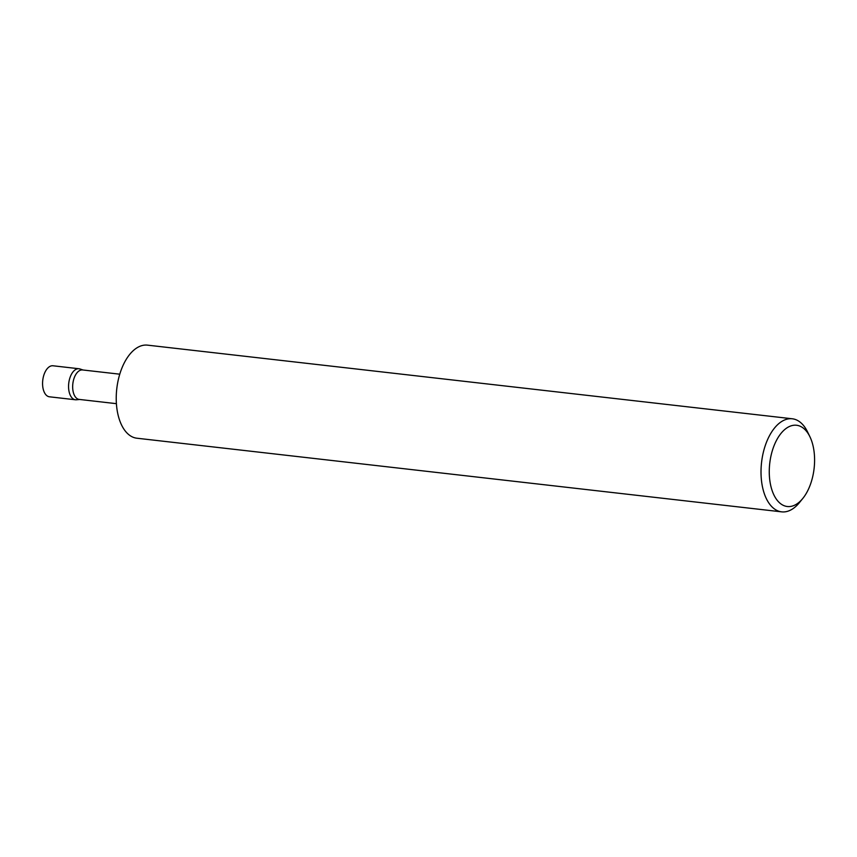 <?xml version="1.0" encoding="UTF-8"?>
<svg xmlns="http://www.w3.org/2000/svg" width="857" height="857" viewBox="0 0 857 857"><rect width="100%" height="100%" fill="white"/><g stroke="black" fill="none" stroke-linecap="round" stroke-linejoin="round"><path stroke-width="1.29" d="M79.669 399.469L76.423 399.78A15.608 8.527 -83.5 0 1 75.437 399.769A15.608 8.527 -83.5 0 1 68.839 382.511A15.608 8.527 -83.5 0 1 78.983 368.746A15.608 8.527 -83.5 0 1 79.947 368.96L83.033 369.999M75.437 399.769L49.449 396.802A15.608 8.527 -83.5 0 1 42.85 379.544A15.608 8.527 -83.5 0 1 52.995 365.778L78.983 368.746M116.391 403.668L79.208 399.416A14.837 8.099 -83.5 0 1 72.931 383.015A14.837 8.099 -83.5 0 1 82.572 369.945L119.766 374.188M770.004 461.302A40.89 22.336 96.5 0 0 778.006 501.249A40.89 22.336 96.5 0 0 802.88 498.346A40.89 22.336 96.5 0 0 813.85 470.472A40.89 22.336 96.5 0 0 809.908 436.727A40.89 22.336 96.5 0 0 787.454 427.547A40.89 22.336 96.5 0 0 770.004 461.302M802.88 498.346L799.517 502.502A46.835 25.581 -83.5 0 1 781.67 511.854A46.835 25.581 -83.5 0 1 761.862 460.07A46.835 25.581 -83.5 0 1 792.297 418.784A46.835 25.581 -83.5 0 1 807.573 431.928L809.908 436.727M781.67 511.854L136.874 438.216A46.835 25.581 -83.5 0 1 117.077 386.432A46.835 25.581 -83.5 0 1 147.5 345.146L792.297 418.784"/></g></svg>
